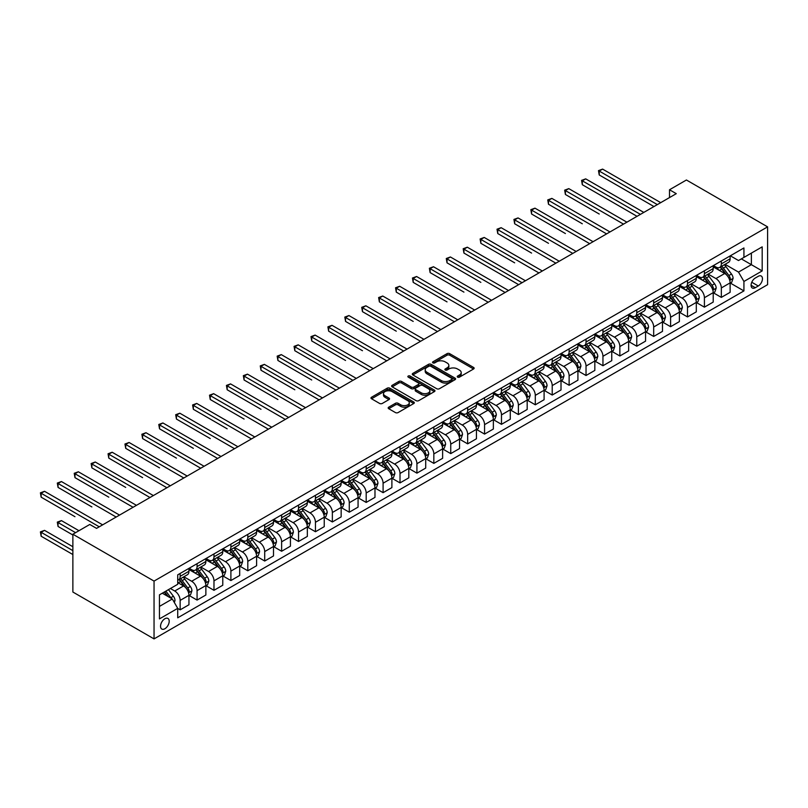 <?xml version="1.0" encoding="UTF-8"?>
<svg xmlns="http://www.w3.org/2000/svg" width="808" height="808" viewBox="0 0 808 808"><rect width="100%" height="100%" fill="white"/><g stroke="black" fill="none" stroke-linecap="round" stroke-linejoin="round"><path stroke-width="1.21" d="M457.611 377.134A1.313 0.758 0 0 0 459.469 377.134L473.579 368.983A1.879 1.081 0 0 0 474.134 368.216A1.879 1.081 0 0 0 473.579 367.448L449.682 353.651A1.879 1.081 0 0 0 447.026 353.651L432.916 361.802A1.313 0.758 0 0 0 432.533 362.337A1.313 0.758 0 0 0 432.916 362.873A1.313 0.758 0 0 0 434.775 362.873L436.603 361.822A6.01 3.474 0 0 1 445.097 361.822L447.087 362.964A6.01 3.474 0 0 1 448.854 365.418A6.01 3.474 0 0 1 447.087 367.872L445.269 368.933A1.313 0.758 0 0 0 444.875 369.468A1.313 0.758 0 0 0 445.269 370.003A1.313 0.758 0 0 0 447.127 370.003L448.945 368.953A6.01 3.474 0 0 1 457.449 368.953L459.439 370.094A6.01 3.474 0 0 1 461.196 372.549A6.01 3.474 0 0 1 459.439 375.003L457.611 376.063A1.313 0.758 0 0 0 457.227 376.599A1.313 0.758 0 0 0 457.611 377.134L457.611 376.063M164.872 628.745A6.121 3.535 120 0 0 168.872 623.352A6.121 3.535 120 0 0 167.933 618.443A6.121 3.535 120 0 0 164.872 618.746A6.121 3.535 120 0 0 160.873 624.14A6.121 3.535 120 0 0 161.812 629.048A6.121 3.535 120 0 0 164.872 628.745M388.729 407.171A1.879 1.081 0 0 0 388.173 407.939A1.879 1.081 0 0 0 388.729 408.707L395.435 412.575A1.879 1.081 0 0 0 398.091 412.575L413.757 403.525A1.879 1.081 0 0 0 414.312 402.758A1.879 1.081 0 0 0 413.757 401.99L389.85 388.194A1.879 1.081 0 0 0 387.194 388.194L371.529 397.243A1.879 1.081 0 0 0 370.973 398.011A1.879 1.081 0 0 0 371.529 398.768L379.629 403.455A1.879 1.081 0 0 0 382.285 403.455L388.991 399.576A1.879 1.081 0 0 0 389.537 398.809A1.879 1.081 0 0 0 388.991 398.041L384.972 395.728A5.02 2.899 0 0 1 383.497 393.678A5.02 2.899 0 0 1 386.608 390.991A5.02 2.899 0 0 1 392.082 391.627L407.818 400.707A5.02 2.899 0 0 1 409.282 402.758A5.02 2.899 0 0 1 406.182 405.444A5.02 2.899 0 0 1 400.707 404.808L398.091 403.293A1.879 1.081 0 0 0 395.435 403.293L388.729 407.171L388.729 408.707L395.435 404.859L395.435 403.293M767.6 226.866L686.426 180.002L669.509 189.759L676.276 193.667L96.546 528.371L89.779 524.463L72.872 534.229L154.045 581.093L767.6 226.866L767.6 284.669L154.045 638.896L154.045 581.093M436.734 388.729A1.879 1.081 0 0 0 439.39 388.729L455.055 379.679A1.879 1.081 0 0 0 455.611 378.912A1.879 1.081 0 0 0 455.055 378.144L431.149 364.347A1.879 1.081 0 0 0 428.503 364.347L412.827 373.397A1.879 1.081 0 0 0 412.282 374.165A1.879 1.081 0 0 0 412.827 374.932L436.734 388.729M408.767 377.417A1.313 0.758 0 0 1 410.1 377.599L434.381 391.617L418.736 400.647A1.879 1.081 0 0 1 416.08 400.647L392.173 386.85L392.173 385.315A1.879 1.081 0 0 0 391.627 386.083A1.879 1.081 0 0 0 392.173 386.85M392.173 385.315L398.879 381.447A1.879 1.081 0 0 1 401.536 381.447L411.232 387.042A1.879 1.081 0 0 0 413.888 387.042L418.342 384.477A1.879 1.081 0 0 0 418.887 383.709A1.879 1.081 0 0 0 418.342 382.941L408.242 377.114A1.313 0.758 0 0 1 407.858 376.579A1.313 0.758 0 0 1 408.676 375.871A1.313 0.758 0 0 1 410.1 376.043L434.411 390.072A1.879 1.081 0 0 1 434.957 390.84A1.879 1.081 0 0 1 434.411 391.607L434.411 390.072M758.268 276.306L755.288 278.023A5.929 3.424 120 0 0 751.41 283.255A5.929 3.424 120 0 0 752.319 288.012A5.929 3.424 120 0 0 755.288 287.709L758.268 285.992A5.929 3.424 120 0 0 762.136 280.77A5.929 3.424 120 0 0 761.227 276.013A5.929 3.424 120 0 0 758.268 276.306M730.331 255.803L738.512 260.529L743.926 257.409L743.926 247.955L177.72 574.852L177.72 584.295L159.459 594.84L159.459 618.898L177.72 608.353L177.72 617.807L743.926 290.92L743.926 281.467L738.512 272.094L725.059 264.327M743.926 257.409L762.186 246.864L762.186 270.922L743.926 281.467M72.872 534.229L72.872 592.032L154.045 638.896M669.509 189.759L669.509 197.576M741.35 258.893L751.369 264.671L751.369 253.106L762.186 246.864M738.512 272.094L751.369 264.671L762.186 270.922M159.459 606.404L172.306 598.981L162.297 593.203M177.72 608.434L180.154 609.838L180.154 600.395A7.656 4.414 -120 0 0 174.75 591.012L170.417 588.517M180.154 609.838L188.951 604.768L188.951 595.314A7.656 4.414 -120 0 0 183.537 585.941L177.72 582.578M189.153 595.506L197.071 600.081L197.071 590.628A7.656 4.414 -120 0 0 191.658 581.255L183.891 576.771M197.071 600.081L205.868 595.001L205.868 585.548A7.656 4.414 -120 0 0 200.455 576.175L188.951 569.539M206.07 585.739L213.979 590.315L213.979 580.861A7.656 4.414 -120 0 0 208.565 571.488L200.798 567.004M213.979 590.315L222.776 585.234L222.776 575.781A7.656 4.414 -120 0 0 217.362 566.408L205.868 559.772M222.978 575.983L230.896 580.548L230.896 571.094A7.656 4.414 -120 0 0 225.483 561.722L217.716 557.237M230.896 580.548L239.683 575.478L239.683 566.024A7.656 4.414 -120 0 0 234.28 556.651L222.776 550.006M239.885 566.216L247.803 570.781L247.803 561.338A7.656 4.414 -120 0 0 242.39 551.965L234.623 547.471M247.803 570.781L256.601 565.711L256.601 556.258A7.656 4.414 -120 0 0 251.187 546.885L239.683 540.249M256.803 556.449L264.711 561.025L264.711 551.571A7.656 4.414 -120 0 0 259.307 542.198L251.53 537.714M264.711 561.025L273.508 555.944L273.508 546.491A7.656 4.414 -120 0 0 268.094 537.118L256.601 530.482M273.71 546.693L281.628 551.258L281.628 541.804A7.656 4.414 -120 0 0 276.215 532.432L268.448 527.947M281.628 551.258L290.425 546.178L290.425 536.734A7.656 4.414 -120 0 0 285.012 527.361L273.508 520.716M290.627 536.926L298.536 541.491L298.536 532.048A7.656 4.414 -120 0 0 293.132 522.665L285.355 518.18M298.536 541.491L307.333 536.421L307.333 526.967A7.656 4.414 -120 0 0 301.919 517.595L290.425 510.949M307.535 527.159L315.453 531.735L315.453 522.281A7.656 4.414 -120 0 0 310.04 512.908L302.273 508.424M315.453 531.735L324.24 526.654L324.24 517.201A7.656 4.414 -120 0 0 318.837 507.828L307.333 501.192M324.452 517.393L332.361 521.968L332.361 512.514A7.656 4.414 -120 0 0 326.947 503.142L319.18 498.657M332.361 521.968L341.158 516.888L341.158 507.434A7.656 4.414 -120 0 0 335.744 498.061L324.24 491.426M341.36 507.636L349.278 512.201L349.278 502.748A7.656 4.414 -120 0 0 343.865 493.375L336.088 488.891M349.278 512.201L358.065 507.121L358.065 497.678A7.656 4.414 -120 0 0 352.652 488.305L341.158 481.659M358.267 497.869L366.186 502.435L366.186 492.991A7.656 4.414 -120 0 0 360.772 483.618L353.005 479.124M366.186 502.435L374.983 497.364L374.983 487.911A7.656 4.414 -120 0 0 369.569 478.538L358.065 471.902M375.185 488.103L383.093 492.678L383.093 483.224A7.656 4.414 -120 0 0 377.69 473.852L369.913 469.367M383.093 492.678L391.89 487.598L391.89 478.144A7.656 4.414 -120 0 0 386.476 468.771L374.983 462.136M392.092 478.346L400.011 482.911L400.011 473.458A7.656 4.414 -120 0 0 394.597 464.085L386.83 459.601M400.011 482.911L408.808 477.831L408.808 468.387A7.656 4.414 -120 0 0 403.394 459.005L391.89 452.369M409.01 468.579L416.918 473.145L416.918 463.701A7.656 4.414 -120 0 0 411.504 454.318L403.737 449.834M416.918 473.145L425.715 468.074L425.715 458.621A7.656 4.414 -120 0 0 420.301 449.248L408.808 442.602M425.917 458.813L433.835 463.388L433.835 453.934A7.656 4.414 -120 0 0 428.422 444.562L420.655 440.077M433.835 463.388L442.622 458.308L442.622 448.854A7.656 4.414 -120 0 0 437.219 439.481L425.715 432.846M442.824 449.046L450.743 453.621L450.743 444.168A7.656 4.414 -120 0 0 445.329 434.795L437.562 430.31M450.743 453.621L459.54 448.541L459.54 439.087A7.656 4.414 -120 0 0 454.126 429.715L442.622 423.079M459.742 439.289L467.66 443.855L467.66 434.401A7.656 4.414 -120 0 0 462.247 425.028L454.47 420.544M467.66 443.855L476.447 438.774L476.447 429.331A7.656 4.414 -120 0 0 471.034 419.958L459.54 413.312M476.649 429.523L484.568 434.088L484.568 424.644A7.656 4.414 -120 0 0 479.154 415.272L471.387 410.777M484.568 434.088L493.365 429.018L493.365 419.564A7.656 4.414 -120 0 0 487.951 410.191L476.447 403.556M493.567 419.756L501.475 424.331L501.475 414.878A7.656 4.414 -120 0 0 496.072 405.505L488.295 401.021M501.475 424.331L510.272 419.251L510.272 409.797A7.656 4.414 -120 0 0 504.859 400.425L493.365 393.789M510.474 409.999L518.393 414.565L518.393 405.111A7.656 4.414 -120 0 0 512.979 395.738L505.212 391.254M518.393 414.565L527.18 409.484L527.18 400.041A7.656 4.414 -120 0 0 521.776 390.658L510.272 384.022M527.392 400.233L535.3 404.798L535.3 395.354A7.656 4.414 -120 0 0 529.886 385.971L522.12 381.487M535.3 404.798L544.097 399.728L544.097 390.274A7.656 4.414 -120 0 0 538.683 380.901L527.18 374.256M544.299 390.466L552.217 395.041L552.217 385.588A7.656 4.414 -120 0 0 546.804 376.215L539.027 371.731M552.217 395.041L561.005 389.961L561.005 380.507A7.656 4.414 -120 0 0 555.591 371.135L544.097 364.499M561.207 380.699L569.125 385.275L569.125 375.821A7.656 4.414 -120 0 0 563.711 366.448L555.944 361.964M569.125 385.275L577.922 380.194L577.922 370.741A7.656 4.414 -120 0 0 572.508 361.368L561.005 354.732M578.124 370.943L586.032 375.508L586.032 366.054A7.656 4.414 -120 0 0 580.629 356.681L572.852 352.197M586.032 375.508L594.829 370.428L594.829 360.984A7.656 4.414 -120 0 0 589.416 351.611L577.922 344.966M595.031 361.176L602.95 365.741L602.95 356.298A7.656 4.414 -120 0 0 597.536 346.925L589.769 342.43M602.95 365.741L611.747 360.671L611.747 351.217A7.656 4.414 -120 0 0 606.333 341.845L594.829 335.209M611.949 351.409L619.857 355.985L619.857 346.531A7.656 4.414 -120 0 0 614.444 337.158L606.677 332.674M619.857 355.985L628.654 350.904L628.654 341.451A7.656 4.414 -120 0 0 623.241 332.078L611.747 325.442M628.856 341.653L636.775 346.218L636.775 336.764A7.656 4.414 -120 0 0 631.361 327.392L623.594 322.907M636.775 346.218L645.562 341.138L645.562 331.694A7.656 4.414 -120 0 0 640.158 322.311L628.654 315.675M645.764 331.886L653.682 336.451L653.682 326.998A7.656 4.414 -120 0 0 648.269 317.625L640.502 313.14M653.682 336.451L662.479 331.381L662.479 321.927A7.656 4.414 -120 0 0 657.066 312.555L645.562 305.909M662.681 322.119L670.6 326.695L670.6 317.241A7.656 4.414 -120 0 0 665.186 307.868L657.409 303.384M670.6 326.695L679.387 321.614L679.387 312.161A7.656 4.414 -120 0 0 673.973 302.788L662.479 296.152M679.589 312.353L687.507 316.928L687.507 307.474A7.656 4.414 -120 0 0 682.093 298.101L674.327 293.617M687.507 316.928L696.304 311.848L696.304 302.394A7.656 4.414 -120 0 0 690.89 293.021L679.387 286.386M696.506 302.596L704.414 307.161L704.414 297.708A7.656 4.414 -120 0 0 699.011 288.335L691.234 283.85M704.414 307.161L713.212 302.081L713.212 292.637A7.656 4.414 -120 0 0 707.798 283.265L696.304 276.619M713.413 292.829L721.332 297.394L721.332 287.951A7.656 4.414 -120 0 0 715.918 278.578L708.151 274.084M721.332 297.394L730.119 292.324L730.119 282.871A7.656 4.414 -120 0 0 724.715 273.498L713.212 266.852M713.413 265.569L715.918 267.014A7.656 4.414 -120 0 0 719.746 267.387A7.656 4.414 -120 0 0 721.332 263.893L721.332 260.994M696.506 275.336L699.011 276.78A7.656 4.414 -120 0 0 702.829 277.154A7.656 4.414 -120 0 0 704.414 273.649L704.414 270.761M679.589 285.093L682.093 286.537A7.656 4.414 -120 0 0 685.921 286.921A7.656 4.414 -120 0 0 687.507 283.416L687.507 280.527M662.681 294.859L665.186 296.304A7.656 4.414 -120 0 0 669.014 296.688A7.656 4.414 -120 0 0 670.6 293.183L670.6 290.294M645.764 304.626L648.269 306.07A7.656 4.414 -120 0 0 652.096 306.444A7.656 4.414 -120 0 0 653.682 302.939L653.682 300.051M628.856 314.383L631.361 315.837A7.656 4.414 -120 0 0 635.189 316.211A7.656 4.414 -120 0 0 636.775 312.706L636.775 309.817M611.949 324.149L614.444 325.594A7.656 4.414 -120 0 0 618.271 325.978A7.656 4.414 -120 0 0 619.857 322.473L619.857 319.584M595.031 333.916L597.536 335.36A7.656 4.414 -120 0 0 601.364 335.734A7.656 4.414 -120 0 0 602.95 332.239L602.95 329.341M578.124 343.683L580.629 345.127A7.656 4.414 -120 0 0 584.457 345.501A7.656 4.414 -120 0 0 586.032 341.996L586.032 339.108M561.207 353.439L563.711 354.884A7.656 4.414 -120 0 0 567.539 355.267A7.656 4.414 -120 0 0 569.125 351.763L569.125 348.874M544.299 363.206L546.804 364.65A7.656 4.414 -120 0 0 550.632 365.034A7.656 4.414 -120 0 0 552.217 361.529L552.217 358.641M527.392 372.973L529.886 374.417A7.656 4.414 -120 0 0 533.714 374.791A7.656 4.414 -120 0 0 535.3 371.286L535.3 368.397M510.474 382.729L512.979 384.184A7.656 4.414 -120 0 0 516.807 384.558A7.656 4.414 -120 0 0 518.393 381.053L518.393 378.164M493.567 392.496L496.072 393.94A7.656 4.414 -120 0 0 499.889 394.324A7.656 4.414 -120 0 0 501.475 390.82L501.475 387.931M476.649 402.263L479.154 403.707A7.656 4.414 -120 0 0 482.982 404.091A7.656 4.414 -120 0 0 484.568 400.586L484.568 397.688M459.742 412.029L462.247 413.474A7.656 4.414 -120 0 0 466.075 413.848A7.656 4.414 -120 0 0 467.66 410.343L467.66 407.454M442.824 421.786L445.329 423.23A7.656 4.414 -120 0 0 449.157 423.614A7.656 4.414 -120 0 0 450.743 420.109L450.743 417.221M425.917 431.553L428.422 432.997A7.656 4.414 -120 0 0 432.25 433.381A7.656 4.414 -120 0 0 433.835 429.876L433.835 426.988M409.01 441.32L411.504 442.764A7.656 4.414 -120 0 0 415.332 443.137A7.656 4.414 -120 0 0 416.918 439.633L416.918 436.744M392.092 451.076L394.597 452.531A7.656 4.414 -120 0 0 398.425 452.904A7.656 4.414 -120 0 0 400.011 449.399L400.011 446.511M375.185 460.843L377.69 462.287A7.656 4.414 -120 0 0 381.507 462.671A7.656 4.414 -120 0 0 383.093 459.166L383.093 456.278M358.267 470.609L360.772 472.054A7.656 4.414 -120 0 0 364.6 472.438A7.656 4.414 -120 0 0 366.186 468.933L366.186 466.034M341.36 480.376L343.865 481.821A7.656 4.414 -120 0 0 347.692 482.194A7.656 4.414 -120 0 0 349.278 478.69L349.278 475.801M324.452 490.133L326.947 491.577A7.656 4.414 -120 0 0 330.775 491.961A7.656 4.414 -120 0 0 332.361 488.456L332.361 485.568M307.535 499.899L310.04 501.344A7.656 4.414 -120 0 0 313.868 501.728A7.656 4.414 -120 0 0 315.453 498.223L315.453 495.334M290.627 509.666L293.132 511.111A7.656 4.414 -120 0 0 296.95 511.484A7.656 4.414 -120 0 0 298.536 507.99L298.536 505.091M273.71 519.433L276.215 520.877A7.656 4.414 -120 0 0 280.043 521.251A7.656 4.414 -120 0 0 281.628 517.746L281.628 514.858M256.803 529.19L259.307 530.634A7.656 4.414 -120 0 0 263.135 531.018A7.656 4.414 -120 0 0 264.711 527.513L264.711 524.624M239.885 538.956L242.39 540.4A7.656 4.414 -120 0 0 246.218 540.784A7.656 4.414 -120 0 0 247.803 537.28L247.803 534.381M222.978 548.723L225.483 550.167A7.656 4.414 -120 0 0 229.31 550.541A7.656 4.414 -120 0 0 230.896 547.036L230.896 544.148M206.07 558.48L208.565 559.924A7.656 4.414 -120 0 0 212.393 560.308A7.656 4.414 -120 0 0 213.979 556.803L213.979 553.914M189.153 568.246L191.658 569.69A7.656 4.414 -120 0 0 195.486 570.074A7.656 4.414 -120 0 0 197.071 566.57L197.071 563.681M730.331 283.063L743.926 290.92M719.746 267.387L728.543 262.317A7.656 4.414 -120 0 0 730.119 258.812L730.119 255.924M702.829 277.154L711.626 272.084A7.656 4.414 -120 0 0 713.212 268.579L713.212 265.68M685.921 286.921L694.718 281.841A7.656 4.414 -120 0 0 696.304 278.336L696.304 275.447M669.014 296.688L677.801 291.607A7.656 4.414 -120 0 0 679.387 288.103L679.387 285.214M652.096 306.444L660.894 301.374A7.656 4.414 -120 0 0 662.479 297.869L662.479 294.981M635.189 316.211L643.976 311.131A7.656 4.414 -120 0 0 645.562 307.626L645.562 304.737M618.271 325.978L627.069 320.897A7.656 4.414 -120 0 0 628.654 317.392L628.654 314.504M601.364 335.734L610.161 330.664A7.656 4.414 -120 0 0 611.747 327.159L611.747 324.271M584.457 345.501L593.244 340.431A7.656 4.414 -120 0 0 594.829 336.926L594.829 334.027M567.539 355.267L576.336 350.187A7.656 4.414 -120 0 0 577.922 346.683L577.922 343.794M550.632 365.034L559.419 359.954A7.656 4.414 -120 0 0 561.005 356.449L561.005 353.561M533.714 374.791L542.511 369.721A7.656 4.414 -120 0 0 544.097 366.216L544.097 363.327M516.807 384.558L525.604 379.477A7.656 4.414 -120 0 0 527.18 375.983L527.18 373.084M499.889 394.324L508.686 389.244A7.656 4.414 -120 0 0 510.272 385.739L510.272 382.851M482.982 404.091L491.779 399.011A7.656 4.414 -120 0 0 493.365 395.506L493.365 392.617M466.075 413.848L474.862 408.777A7.656 4.414 -120 0 0 476.447 405.273L476.447 402.374M449.157 423.614L457.954 418.534A7.656 4.414 -120 0 0 459.54 415.029L459.54 412.141M432.25 433.381L441.037 428.301A7.656 4.414 -120 0 0 442.622 424.796L442.622 421.907M415.332 443.137L424.129 438.067A7.656 4.414 -120 0 0 425.715 434.563L425.715 431.674M398.425 452.904L407.222 447.824A7.656 4.414 -120 0 0 408.808 444.329L408.808 441.431M381.507 462.671L390.304 457.591A7.656 4.414 -120 0 0 391.89 454.086L391.89 451.197M364.6 472.438L373.397 467.357A7.656 4.414 -120 0 0 374.983 463.853L374.983 460.964M347.692 482.194L356.479 477.124A7.656 4.414 -120 0 0 358.065 473.619L358.065 470.731M330.775 491.961L339.572 486.881A7.656 4.414 -120 0 0 341.158 483.376L341.158 480.487M313.868 501.728L322.665 496.647A7.656 4.414 -120 0 0 324.24 493.143L324.24 490.254M296.95 511.484L305.747 506.414A7.656 4.414 -120 0 0 307.333 502.909L307.333 500.021M280.043 521.251L288.84 516.171A7.656 4.414 -120 0 0 290.425 512.676L290.425 509.777M263.135 531.018L271.922 525.937A7.656 4.414 -120 0 0 273.508 522.433L273.508 519.544M246.218 540.784L255.015 535.704A7.656 4.414 -120 0 0 256.601 532.199L256.601 529.311M229.31 550.541L238.097 545.471A7.656 4.414 -120 0 0 239.683 541.966L239.683 539.077M212.393 560.308L221.19 555.227A7.656 4.414 -120 0 0 222.776 551.723L222.776 548.834M195.486 570.074L204.283 564.994A7.656 4.414 -120 0 0 205.868 561.489L205.868 558.601M177.72 580.144A7.656 4.414 -120 0 0 178.568 579.831L187.365 574.761A7.656 4.414 -120 0 0 188.951 571.256L188.951 568.367M178.568 579.831A7.656 4.414 -120 0 0 180.154 576.336L180.154 573.438M172.306 598.981L177.72 608.353M458.136 377.316L459.439 376.568A6.01 3.474 0 0 0 461.196 374.114L461.196 372.549M448.854 365.418L448.854 366.984A6.01 3.474 0 0 1 447.087 369.438L445.794 370.185M473.559 369.004L449.682 355.217A1.879 1.081 0 0 0 447.026 355.217L433.441 363.055M455.035 379.699L431.149 365.913A1.879 1.081 0 0 0 428.503 365.913L412.848 374.942M451.743 379.447A1.313 0.758 0 0 0 452.126 378.912A1.313 0.758 0 0 0 451.743 378.376L430.755 366.266A1.313 0.758 0 0 0 428.897 366.266L426.967 367.377A6.01 3.474 0 0 0 425.21 369.832A6.01 3.474 0 0 0 426.967 372.286L441.309 380.568A6.01 3.474 0 0 0 449.814 380.568L451.743 379.447L451.743 381.012A1.313 0.758 0 0 0 452.126 380.477L452.126 378.912M425.21 369.832L425.21 371.387A6.01 3.474 0 0 0 426.967 373.841L426.967 372.286M451.743 381.012L449.814 382.123A6.01 3.474 0 0 1 441.309 382.123L426.967 373.841M392.203 386.86L398.879 383.012L398.879 381.447M418.887 383.709L418.887 385.264A1.879 1.081 0 0 1 418.342 386.032L413.888 388.608A1.879 1.081 0 0 1 411.232 388.608L401.536 383.012A1.879 1.081 0 0 0 398.879 383.012M421.291 392.85A5.02 2.899 0 0 0 426.765 393.476A5.02 2.899 0 0 0 429.866 390.799A5.02 2.899 0 0 0 428.402 388.749L422.857 385.547A1.879 1.081 0 0 0 420.2 385.547L415.746 388.113A1.879 1.081 0 0 0 415.201 388.88A1.879 1.081 0 0 0 415.746 389.648L421.291 392.85L421.291 394.415A5.02 2.899 0 0 0 426.765 395.041A5.02 2.899 0 0 0 429.866 392.365L429.866 390.799M415.201 388.88L415.201 390.446A1.879 1.081 0 0 0 415.746 391.213L415.746 389.648M421.291 394.415L415.746 391.213M409.282 402.758L409.282 404.323A5.02 2.899 0 0 1 406.182 407A5.02 2.899 0 0 1 400.707 406.374L398.091 404.859A1.879 1.081 0 0 0 395.435 404.859M383.497 393.678L383.497 395.233A5.02 2.899 0 0 0 384.972 397.284L384.972 395.728M388.961 399.596L384.972 397.284M413.757 401.99L413.757 403.525L389.85 389.759A1.879 1.081 0 0 0 387.194 389.759L371.549 398.788M730.119 283.184L731.745 282.245L733.098 278.336A5.07 2.929 -120 0 0 731.482 274.023L725.958 266.64A14.635 8.454 -120 0 0 724.352 264.731M718.857 270.114A14.635 8.454 -120 0 0 715.858 266.983M729.664 280.073L730.361 278.558A5.07 2.929 -120 0 0 728.907 275.508L723.382 268.125A14.635 8.454 -120 0 0 721.786 266.216M720.423 267.004A12.15 7.019 60 0 1 722.423 269.266L727.099 275.508M599.223 214.019L565.408 194.486L565.408 190.577L568.792 188.628L626.897 222.18M720.16 267.155A14.635 8.454 60 0 1 721.756 269.064L725.433 273.973M657.338 204.606L599.223 171.054L602.606 169.104L660.722 202.646M653.955 206.555L599.223 174.962L599.223 171.054L598.486 170.629L602.606 169.104M599.223 174.962L598.486 170.629M713.212 292.951L714.838 292.011L716.191 288.103A5.07 2.929 -120 0 0 714.575 283.79L709.04 276.407A14.635 8.454 -120 0 0 707.444 274.498M701.95 279.881A14.635 8.454 -120 0 0 698.95 276.74M712.747 289.84L713.454 288.315A5.07 2.929 -120 0 0 712 285.274L706.475 277.891A14.635 8.454 -120 0 0 704.879 275.983M703.515 276.76A12.15 7.019 60 0 1 705.505 279.033L710.182 285.274M582.315 223.776L548.491 204.252L548.491 200.344L551.874 198.394L609.979 231.936M703.253 276.912A14.635 8.454 60 0 1 704.849 278.831L708.525 283.729M696.304 302.707L697.92 301.768L699.274 297.869A5.07 2.929 -120 0 0 697.658 293.546L692.133 286.173A14.635 8.454 -120 0 0 690.537 284.254M685.033 289.648A14.635 8.454 -120 0 0 682.043 286.507M695.84 299.606L696.536 298.081A5.07 2.929 -120 0 0 695.092 295.031L689.557 287.658A14.635 8.454 -120 0 0 687.962 285.739M686.598 286.527A12.15 7.019 60 0 1 688.598 288.799L693.274 295.041M565.408 233.542L531.583 214.019L531.583 210.11L534.967 208.161L593.072 241.703M686.335 286.678A14.635 8.454 60 0 1 687.941 288.587L691.608 293.496M679.387 312.474L681.013 311.534L682.366 307.626A5.07 2.929 -120 0 0 680.75 303.313L675.215 295.93A14.635 8.454 -120 0 0 673.62 294.021M668.125 299.404A14.635 8.454 -120 0 0 665.125 296.273M678.922 309.373L679.629 307.848A5.07 2.929 -120 0 0 678.175 304.798L672.65 297.415A14.635 8.454 -120 0 0 671.054 295.506M669.691 296.294A12.15 7.019 60 0 1 671.68 298.556L676.357 304.808M548.491 243.309L514.666 223.776L514.666 219.877L518.049 217.918L576.165 251.47M669.428 296.445A14.635 8.454 60 0 1 671.024 298.354L674.7 303.263M640.421 214.362L582.315 180.82L585.699 178.861L643.804 212.413M637.037 216.322L582.315 184.719L582.315 180.82L581.568 180.386L585.699 178.861M582.315 184.719L581.568 180.386M623.513 224.129L564.661 190.153L568.792 188.628M565.408 194.486L564.661 190.153M606.606 233.896L547.753 199.919L551.874 198.394M548.491 204.252L547.753 199.919M662.479 322.24L664.105 321.301L665.449 317.392A5.07 2.929 -120 0 0 663.833 313.08L658.308 305.697A14.635 8.454 -120 0 0 656.712 303.788M651.208 309.171A14.635 8.454 -120 0 0 648.218 306.04M662.015 319.13L662.712 317.615A5.07 2.929 -120 0 0 661.267 314.565L655.732 307.181A14.635 8.454 -120 0 0 654.137 305.272M652.773 306.06A12.15 7.019 60 0 1 654.773 308.323L659.449 314.565M531.583 253.076L497.758 233.542L497.758 229.634L501.142 227.684L559.247 261.236M652.521 306.202A14.635 8.454 60 0 1 654.116 308.121L657.793 313.029M589.688 243.662L530.836 209.676L534.967 208.161M531.583 214.019L530.836 209.676M645.562 331.997L647.188 331.068L648.541 327.159A5.07 2.929 -120 0 0 646.925 322.836L641.4 315.463A14.635 8.454 -120 0 0 639.795 313.544M634.3 318.938A14.635 8.454 -120 0 0 631.3 315.797M645.107 328.896L645.804 327.371A5.07 2.929 -120 0 0 644.35 324.321L638.825 316.948A14.635 8.454 -120 0 0 637.229 315.029M635.866 315.817A12.15 7.019 60 0 1 637.855 318.089L642.542 324.331M514.666 262.832L480.851 243.309L480.851 239.4L484.224 237.451L542.34 270.993M635.603 315.968A14.635 8.454 60 0 1 637.199 317.887L640.875 322.786M628.654 341.764L630.28 340.825L631.634 336.926A5.07 2.929 -120 0 0 630.008 332.603L624.483 325.23A14.635 8.454 -120 0 0 622.887 323.311M617.393 328.704A14.635 8.454 -120 0 0 614.393 325.563M628.19 338.663L628.897 337.138A5.07 2.929 -120 0 0 627.442 334.088L621.918 326.705A14.635 8.454 -120 0 0 620.312 324.796M618.958 325.584A12.15 7.019 60 0 1 620.948 327.846L625.624 334.098M497.758 272.599L518.655 284.669M618.696 325.735A14.635 8.454 60 0 1 620.291 327.644L623.968 332.553M611.747 351.531L613.363 350.591L614.716 346.683A5.07 2.929 -120 0 0 613.1 342.37L607.576 334.987A14.635 8.454 -120 0 0 605.98 333.078M600.475 338.461A14.635 8.454 -120 0 0 597.486 335.33M611.282 348.42L611.979 346.905A5.07 2.929 -120 0 0 610.525 343.854L605 336.471A14.635 8.454 -120 0 0 603.404 334.562M602.041 335.35A12.15 7.019 60 0 1 604.041 337.613L608.717 343.854M480.851 282.366L447.026 262.832L447.026 258.924L450.409 256.974L508.515 290.526M601.778 335.502A14.635 8.454 60 0 1 603.374 337.411L607.05 342.319M594.829 361.297L596.455 360.358L597.809 356.449A5.07 2.929 -120 0 0 596.193 352.136L590.658 344.753A14.635 8.454 -120 0 0 589.062 342.844M583.568 348.228A14.635 8.454 -120 0 0 580.568 345.087M594.365 358.186L595.072 356.661A5.07 2.929 -120 0 0 593.617 353.621L588.093 346.238A14.635 8.454 -120 0 0 586.497 344.329M585.133 345.107A12.15 7.019 60 0 1 587.123 347.379L591.799 353.621M463.933 292.122L430.109 272.599L430.109 268.69L433.492 266.741L491.597 300.283M584.871 345.258A14.635 8.454 60 0 1 586.467 347.177L590.143 352.076M577.922 371.054L579.538 370.125L580.891 366.216A5.07 2.929 -120 0 0 579.275 361.893L573.751 354.52A14.635 8.454 -120 0 0 572.155 352.601M566.65 357.995A14.635 8.454 -120 0 0 563.661 354.853M577.457 367.953L578.154 366.428A5.07 2.929 -120 0 0 576.71 363.378L571.175 356.005A14.635 8.454 -120 0 0 569.579 354.086M568.216 354.874A12.15 7.019 60 0 1 570.216 357.146L574.892 363.388M447.026 301.889L413.201 282.366L413.201 278.457L416.585 276.508L474.69 310.05M567.953 355.025A14.635 8.454 60 0 1 569.559 356.934L573.226 361.843M572.781 253.419L513.928 219.443L518.049 217.918M514.666 223.776L513.928 219.443M555.864 263.186L497.011 229.209L501.142 227.684M497.758 233.542L497.011 229.209M538.956 272.952L480.104 238.976L484.224 237.451M480.851 243.309L480.104 238.976M522.039 282.709L463.933 249.167L467.317 247.208L525.422 280.76M518.665 284.669L463.933 253.066L463.933 249.167L463.186 248.733L467.317 247.208M463.933 253.066L463.186 248.733M505.131 292.476L446.279 258.499L450.409 256.974M447.026 262.832L446.279 258.499M561.005 380.821L562.631 379.881L563.984 375.983A5.07 2.929 -120 0 0 562.368 371.66L556.833 364.277A14.635 8.454 -120 0 0 555.237 362.368M549.743 367.751A14.635 8.454 -120 0 0 546.743 364.62M560.55 377.72L561.247 376.195A5.07 2.929 -120 0 0 559.793 373.144L554.268 365.761A14.635 8.454 -120 0 0 552.672 363.853M551.308 364.64A12.15 7.019 60 0 1 553.298 366.903L557.985 373.155M430.109 311.656L396.284 292.122L396.284 288.224L399.667 286.264L457.783 319.816M551.046 364.792A14.635 8.454 60 0 1 552.642 366.701L556.318 371.609M488.224 302.243L429.371 268.266L433.492 266.741M430.109 272.599L429.371 268.266M544.097 390.587L545.723 389.648L547.077 385.739A5.07 2.929 -120 0 0 545.45 381.426L539.926 374.043A14.635 8.454 -120 0 0 538.33 372.135M532.836 377.518A14.635 8.454 -120 0 0 529.836 374.387M543.633 387.476L544.34 385.961A5.07 2.929 -120 0 0 542.885 382.911L537.35 375.528A14.635 8.454 -120 0 0 535.755 373.619M534.401 374.407A12.15 7.019 60 0 1 536.391 376.669L541.067 382.911M413.201 321.422L379.376 301.889L379.376 297.98L382.76 296.031L440.865 329.583M534.139 374.548A14.635 8.454 60 0 1 535.734 376.467L539.411 381.376M471.306 312.009L412.454 278.023L416.585 276.508M413.201 282.366L412.454 278.023M527.18 400.344L528.806 399.415L530.159 395.506A5.07 2.929 -120 0 0 528.543 391.183L523.018 383.81A14.635 8.454 -120 0 0 521.413 381.891M515.918 387.284A14.635 8.454 -120 0 0 512.918 384.143M526.725 397.243L527.422 395.718A5.07 2.929 -120 0 0 525.968 392.668L520.443 385.295A14.635 8.454 -120 0 0 518.847 383.376M517.484 384.164A12.15 7.019 60 0 1 519.483 386.436L524.16 392.678M396.284 331.179L362.469 311.656L362.469 307.747L365.852 305.798L423.958 339.34M517.221 384.315A14.635 8.454 60 0 1 518.817 386.234L522.493 391.133M454.399 321.766L395.546 287.789L399.667 286.264M396.284 292.122L395.546 287.789M510.272 410.111L511.898 409.171L513.252 405.273A5.07 2.929 -120 0 0 511.626 400.95L506.101 393.577A14.635 8.454 -120 0 0 504.505 391.658M499.011 397.051A14.635 8.454 -120 0 0 496.011 393.91M509.808 407.01L510.515 405.485A5.07 2.929 -120 0 0 509.06 402.435L503.536 395.051A14.635 8.454 -120 0 0 501.94 393.142M500.576 393.93A12.15 7.019 60 0 1 502.566 396.193L507.242 402.445M379.376 340.946L345.551 321.412L345.551 317.514L348.935 315.554L407.04 349.106M500.314 394.082A14.635 8.454 60 0 1 501.909 395.991L505.586 400.899M437.481 331.533L378.629 297.556L382.76 296.031M379.376 301.889L378.629 297.556M493.365 419.877L494.981 418.938L496.334 415.029A5.07 2.929 -120 0 0 494.718 410.716L489.194 403.333A14.635 8.454 -120 0 0 487.598 401.424M482.093 406.808A14.635 8.454 -120 0 0 479.104 403.677M492.9 416.766L493.597 415.251A5.07 2.929 -120 0 0 492.153 412.201L486.618 404.818A14.635 8.454 -120 0 0 485.022 402.909M483.659 403.697A12.15 7.019 60 0 1 485.659 405.959L490.335 412.201M362.469 350.712L328.644 331.179L328.644 327.28L332.027 325.321L390.133 358.873M483.396 403.849A14.635 8.454 60 0 1 484.992 405.757L488.668 410.666M420.574 341.299L361.721 307.323L365.852 305.798M362.469 311.656L361.721 307.323M476.447 429.644L478.073 428.705L479.427 424.796A5.07 2.929 -120 0 0 477.811 420.483L472.276 413.1A14.635 8.454 -120 0 0 470.68 411.191M465.186 416.575A14.635 8.454 -120 0 0 462.186 413.444M475.983 426.533L476.69 425.008A5.07 2.929 -120 0 0 475.235 421.968L469.711 414.585A14.635 8.454 -120 0 0 468.115 412.676M466.751 413.454A12.15 7.019 60 0 1 468.741 415.726L473.417 421.968M345.551 360.469L311.726 340.946L311.726 337.037L315.11 335.088L373.225 368.64M466.489 413.605A14.635 8.454 60 0 1 468.084 415.524L471.761 420.423M403.667 351.056L344.814 317.079L348.935 315.554M345.551 321.412L344.814 317.079M459.54 439.401L461.166 438.471L462.509 434.563A5.07 2.929 -120 0 0 460.893 430.24L455.369 422.867A14.635 8.454 -120 0 0 453.773 420.948M448.268 426.341A14.635 8.454 -120 0 0 445.279 423.2M459.075 436.3L459.772 434.775A5.07 2.929 -120 0 0 458.328 431.724L452.793 424.351A14.635 8.454 -120 0 0 451.197 422.433M449.834 423.22A12.15 7.019 60 0 1 451.834 425.493L456.51 431.735M328.644 370.236L294.819 350.712L294.819 346.804L298.202 344.854L356.308 378.397M449.581 423.372A14.635 8.454 60 0 1 451.177 425.281L454.854 430.189M442.622 449.167L444.249 448.228L445.602 444.329A5.07 2.929 -120 0 0 443.986 440.006L438.451 432.623A14.635 8.454 -120 0 0 436.855 430.714M431.361 436.098A14.635 8.454 -120 0 0 428.361 432.967M442.168 446.066L442.865 444.541A5.07 2.929 -120 0 0 441.41 441.491L435.886 434.108A14.635 8.454 -120 0 0 434.29 432.199M432.926 432.987A12.15 7.019 60 0 1 434.916 435.249L439.603 441.501M311.726 380.002L277.912 360.469L277.912 356.57L281.285 354.611L339.4 388.163M432.664 433.139A14.635 8.454 60 0 1 434.26 435.047L437.936 439.956M425.715 458.934L427.341 457.995L428.695 454.086A5.07 2.929 -120 0 0 427.068 449.773L421.544 442.39A14.635 8.454 -120 0 0 419.948 440.481M414.454 445.864A14.635 8.454 -120 0 0 411.454 442.734M425.25 455.823L425.957 454.308A5.07 2.929 -120 0 0 424.503 451.258L418.978 443.875A14.635 8.454 -120 0 0 417.372 441.966M416.019 442.754A12.15 7.019 60 0 1 418.009 445.016L422.685 451.258M294.819 389.769L260.994 370.236L260.994 366.327L264.378 364.378L322.483 397.93M415.756 442.905A14.635 8.454 60 0 1 417.352 444.814L421.029 449.723M408.808 468.691L410.424 467.761L411.777 463.853A5.07 2.929 -120 0 0 410.161 459.53L404.636 452.157A14.635 8.454 -120 0 0 403.041 450.238M397.536 455.631A14.635 8.454 -120 0 0 394.536 452.49M408.343 465.59L409.04 464.065A5.07 2.929 -120 0 0 407.586 461.014L402.061 453.642A14.635 8.454 -120 0 0 400.465 451.723M399.101 452.51A12.15 7.019 60 0 1 401.101 454.783L405.778 461.025M277.912 399.526L244.087 380.002L244.087 376.094L247.47 374.144L305.576 407.686M398.839 452.662A14.635 8.454 60 0 1 400.435 454.581L404.111 459.479M391.89 478.457L393.516 477.518L394.87 473.619A5.07 2.929 -120 0 0 393.254 469.296L387.719 461.924A14.635 8.454 -120 0 0 386.123 460.005M380.629 465.398A14.635 8.454 -120 0 0 377.629 462.257M391.425 475.356L392.132 473.831A5.07 2.929 -120 0 0 390.678 470.781L385.153 463.408A14.635 8.454 -120 0 0 383.558 461.489M382.194 462.277A12.15 7.019 60 0 1 384.184 464.539L388.86 470.791M260.994 409.292L227.169 389.759L227.169 385.86L230.553 383.901L288.658 417.453M381.931 462.429A14.635 8.454 60 0 1 383.527 464.337L387.204 469.246M374.983 488.224L376.599 487.285L377.952 483.376A5.07 2.929 -120 0 0 376.336 479.063L370.811 471.68A14.635 8.454 -120 0 0 369.216 469.771M363.711 475.154A14.635 8.454 -120 0 0 360.721 472.024M374.518 485.113L375.215 483.598A5.07 2.929 -120 0 0 373.771 480.548L368.236 473.165A14.635 8.454 -120 0 0 366.64 471.256M365.277 472.044A12.15 7.019 60 0 1 367.276 474.306L371.953 480.548M244.087 419.059L210.262 399.526L210.262 395.627L213.645 393.668L271.751 427.22M365.014 472.195A14.635 8.454 60 0 1 366.62 474.104L370.286 479.013M358.065 497.991L359.691 497.051L361.045 493.143A5.07 2.929 -120 0 0 359.429 488.83L353.894 481.447A14.635 8.454 -120 0 0 352.298 479.538M346.804 484.921A14.635 8.454 -120 0 0 343.804 481.79M357.611 494.88L358.308 493.365A5.07 2.929 -120 0 0 356.853 490.315L351.329 482.931A14.635 8.454 -120 0 0 349.733 481.023M348.369 481.8A12.15 7.019 60 0 1 350.359 484.073L355.045 490.315M227.169 428.816L193.344 409.292L193.344 405.384L196.728 403.434L254.843 436.987M348.107 481.952A14.635 8.454 60 0 1 349.702 483.871L353.379 488.769M341.158 507.747L342.784 506.818L344.127 502.909A5.07 2.929 -120 0 0 342.511 498.587L336.986 491.214A14.635 8.454 -120 0 0 335.391 489.294M329.886 494.688A14.635 8.454 -120 0 0 326.897 491.547M340.693 504.647L341.39 503.121A5.07 2.929 -120 0 0 339.946 500.071L334.411 492.698A14.635 8.454 -120 0 0 332.815 490.779M331.452 491.567A12.15 7.019 60 0 1 333.451 493.839L338.128 500.081M210.262 438.582L176.437 419.059L176.437 415.15L179.82 413.201L237.926 446.743M331.199 491.719A14.635 8.454 60 0 1 332.795 493.627L336.471 498.536M386.749 360.822L327.897 326.846L332.027 325.321M328.644 331.179L327.897 326.846M369.842 370.589L310.989 336.613L315.11 335.088M311.726 340.946L310.989 336.613M352.924 380.356L294.072 346.369L298.202 344.854M294.819 350.712L294.072 346.369M336.017 390.113L277.164 356.136L281.285 354.611M277.912 360.469L277.164 356.136M319.099 399.879L260.247 365.903L264.378 364.378M260.994 370.236L260.247 365.903M302.192 409.646L243.339 375.669L247.47 374.144M244.087 380.002L243.339 375.669M285.285 419.403L226.432 385.426L230.553 383.901M227.169 389.759L226.432 385.426M268.367 429.169L209.514 395.193L213.645 393.668M210.262 399.526L209.514 395.193M324.24 517.514L325.866 516.575L327.22 512.676A5.07 2.929 -120 0 0 325.604 508.353L320.079 500.97A14.635 8.454 -120 0 0 318.473 499.061M312.979 504.445A14.635 8.454 -120 0 0 309.979 501.314M323.786 514.413L324.483 512.888A5.07 2.929 -120 0 0 323.028 509.838L317.504 502.455A14.635 8.454 -120 0 0 315.908 500.546M314.544 501.334A12.15 7.019 60 0 1 316.544 503.596L321.22 509.848M193.344 448.349L159.529 428.816L159.529 424.917L162.903 422.958L221.018 456.51M314.282 501.485A14.635 8.454 60 0 1 315.877 503.394L319.554 508.303M251.46 438.936L192.607 404.959L196.728 403.434M193.344 409.292L192.607 404.959M307.333 527.281L308.959 526.341L310.312 522.433A5.07 2.929 -120 0 0 308.686 518.12L303.162 510.737A14.635 8.454 -120 0 0 301.566 508.828M296.071 514.211A14.635 8.454 -120 0 0 293.072 511.08M306.868 524.17L307.575 522.655A5.07 2.929 -120 0 0 306.121 519.605L300.596 512.221A14.635 8.454 -120 0 0 298.99 510.313M297.637 511.1A12.15 7.019 60 0 1 299.627 513.363L304.303 519.605M176.437 458.116L142.612 438.582L142.612 434.674L145.996 432.724L204.101 466.277M297.374 511.252A14.635 8.454 60 0 1 298.97 513.161L302.647 518.069M234.542 448.703L175.689 414.716L179.82 413.201M176.437 419.059L175.689 414.716M290.425 537.047L292.041 536.108L293.395 532.199A5.07 2.929 -120 0 0 291.779 527.876L286.254 520.504A14.635 8.454 -120 0 0 284.658 518.585M279.154 523.978A14.635 8.454 -120 0 0 276.164 520.837M289.961 533.937L290.658 532.411A5.07 2.929 -120 0 0 289.214 529.361L283.679 521.988A14.635 8.454 -120 0 0 282.083 520.069M280.719 520.857A12.15 7.019 60 0 1 282.719 523.13L287.396 529.371M159.529 467.872L125.705 448.349L125.705 444.44L129.088 442.491L187.193 476.033M280.457 521.009A14.635 8.454 60 0 1 282.053 522.928L285.729 527.826M217.635 458.459L158.782 424.483L162.903 422.958M159.529 428.816L158.782 424.483M273.508 546.804L275.134 545.865L276.488 541.966A5.07 2.929 -120 0 0 274.871 537.643L269.337 530.27A14.635 8.454 -120 0 0 267.741 528.351M262.246 533.745A14.635 8.454 -120 0 0 259.247 530.604M273.043 543.703L273.75 542.178A5.07 2.929 -120 0 0 272.296 539.128L266.771 531.755A14.635 8.454 -120 0 0 265.175 529.836M263.812 530.624A12.15 7.019 60 0 1 265.802 532.896L270.478 539.138M142.612 477.639L108.787 458.116L108.787 454.207L112.171 452.248L170.286 485.8M263.549 530.775A14.635 8.454 60 0 1 265.145 532.684L268.822 537.593M200.717 468.226L141.875 434.25L145.996 432.724M142.612 438.582L141.875 434.25M256.601 556.571L258.227 555.631L259.57 551.723A5.07 2.929 -120 0 0 257.954 547.41L252.429 540.027A14.635 8.454 -120 0 0 250.833 538.118M245.329 543.501A14.635 8.454 -120 0 0 242.339 540.37M256.136 553.46L256.833 551.945A5.07 2.929 -120 0 0 255.389 548.895L249.854 541.511A14.635 8.454 -120 0 0 248.258 539.603M246.894 540.39A12.15 7.019 60 0 1 248.894 542.653L253.571 548.905M125.705 487.406L91.88 467.872L91.88 463.974L95.263 462.014L153.368 495.567M246.632 540.542A14.635 8.454 60 0 1 248.238 542.451L251.904 547.359M183.81 477.993L124.957 444.016L129.088 442.491M125.705 448.349L124.957 444.016M239.683 566.337L241.309 565.398L242.663 561.489A5.07 2.929 -120 0 0 241.047 557.177L235.512 549.793A14.635 8.454 -120 0 0 233.916 547.885M228.422 553.268A14.635 8.454 -120 0 0 225.422 550.137M239.229 563.226L239.925 561.712A5.07 2.929 -120 0 0 238.471 558.661L232.946 551.278A14.635 8.454 -120 0 0 231.351 549.369M229.987 550.147A12.15 7.019 60 0 1 231.977 552.42L236.663 558.661M108.787 497.162L74.972 477.639L74.972 473.73L78.346 471.781L136.461 505.333M229.724 550.298A14.635 8.454 60 0 1 231.32 552.217L234.997 557.116M166.903 487.749L108.05 453.773L112.171 452.248M108.787 458.116L108.05 453.773M222.776 576.094L224.402 575.165L225.755 571.256A5.07 2.929 -120 0 0 224.129 566.933L218.604 559.56A14.635 8.454 -120 0 0 217.009 557.641M211.514 563.035A14.635 8.454 -120 0 0 208.514 559.894M222.311 572.993L223.018 571.468A5.07 2.929 -120 0 0 221.564 568.418L216.039 561.045A14.635 8.454 -120 0 0 214.433 559.126M213.08 559.914A12.15 7.019 60 0 1 215.069 562.186L219.746 568.428M91.88 506.929L58.055 487.406L58.055 483.497L61.438 481.548L119.544 515.09M212.817 560.065A14.635 8.454 60 0 1 214.413 561.974L218.089 566.883M149.985 497.516L91.132 463.539L95.263 462.014M91.88 467.872L91.132 463.539M205.868 585.861L207.484 584.921L208.838 581.023A5.07 2.929 -120 0 0 207.222 576.7L201.697 569.317A14.635 8.454 -120 0 0 200.091 567.408M194.597 572.791A14.635 8.454 -120 0 0 191.597 569.66M205.404 582.76L206.101 581.235A5.07 2.929 -120 0 0 204.646 578.185L199.121 570.802A14.635 8.454 -120 0 0 197.526 568.893M196.162 569.68A12.15 7.019 60 0 1 198.162 571.943L202.838 578.195M74.962 516.696L41.147 497.162L41.147 493.264L44.531 491.304L102.636 524.857M195.9 569.832A14.635 8.454 60 0 1 197.495 571.741L201.172 576.649M133.078 507.283L74.225 473.306L78.346 471.781M74.972 477.639L74.225 473.306M188.951 595.627L190.577 594.688L191.93 590.779A5.07 2.929 -120 0 0 190.314 586.467L184.779 579.084A14.635 8.454 -120 0 0 183.184 577.175M188.486 592.516L189.193 591.001A5.07 2.929 -120 0 0 187.739 587.951L182.214 580.568A14.635 8.454 -120 0 0 180.618 578.659M179.255 579.447A12.15 7.019 60 0 1 181.244 581.71L185.921 587.951M78.962 530.715L61.438 520.605L58.055 522.554L58.055 526.462L72.872 535.007M178.992 579.599A14.635 8.454 60 0 1 180.588 581.508L184.264 586.416M58.055 526.462L57.307 522.12L75.578 532.664M57.307 522.12L61.438 520.605M116.16 517.049L57.307 483.063L61.438 481.548M58.055 487.406L57.307 483.063M174.336 602.495L175.013 600.546A5.07 2.929 -120 0 0 173.397 596.233L168.468 589.648M72.872 546.723L44.531 530.361L41.147 532.32L41.147 536.219L72.872 554.54M171.286 598.395A5.07 2.929 -120 0 0 170.831 597.708L165.893 591.123M164.62 591.86L168.165 596.597M164.266 592.062L167.276 596.082M41.147 536.219L40.4 531.886L72.872 550.632M40.4 531.886L44.531 530.361M99.253 526.806L40.4 492.829L44.531 491.304M41.147 497.162L40.4 492.829M174.75 591.012L183.537 585.941M191.658 581.255L200.455 576.175M208.565 571.488L217.362 566.408M225.483 561.722L234.28 556.651M242.39 551.965L251.187 546.885M259.307 542.198L268.094 537.118M276.215 532.432L285.012 527.361M293.132 522.665L301.919 517.595M310.04 512.908L318.837 507.828M326.947 503.142L335.744 498.061M343.865 493.375L352.652 488.305M360.772 483.618L369.569 478.538M377.69 473.852L386.476 468.771M394.597 464.085L403.394 459.005M411.504 454.318L420.301 449.248M428.422 444.562L437.219 439.481M445.329 434.795L454.126 429.715M462.247 425.028L471.034 419.958M479.154 415.272L487.951 410.191M496.072 405.505L504.859 400.425M512.979 395.738L521.776 390.658M529.886 385.971L538.683 380.901M546.804 376.215L555.591 371.135M563.711 366.448L572.508 361.368M580.629 356.681L589.416 351.611M597.536 346.925L606.333 341.845M614.444 337.158L623.241 332.078M631.361 327.392L640.158 322.311M648.269 317.625L657.066 312.555M665.186 307.868L673.973 302.788M682.093 298.101L690.89 293.021M699.011 288.335L707.798 283.265M715.918 278.578L724.715 273.498M721.332 263.893L730.119 258.812M721.332 287.951L730.119 282.871M704.414 297.708L713.212 292.637M704.414 273.649L713.212 268.579M687.507 307.474L696.304 302.394M687.507 283.416L696.304 278.336M670.6 317.241L679.387 312.161M670.6 293.183L679.387 288.103M653.682 326.998L662.479 321.927M653.682 302.939L662.479 297.869M636.775 336.764L645.562 331.694M636.775 312.706L645.562 307.626M619.857 346.531L628.654 341.451M619.857 322.473L628.654 317.392M602.95 356.298L611.747 351.217M602.95 332.239L611.747 327.159M586.032 366.054L594.829 360.984M586.032 341.996L594.829 336.926M569.125 375.821L577.922 370.741M569.125 351.763L577.922 346.683M552.217 385.588L561.005 380.507M552.217 361.529L561.005 356.449M535.3 395.354L544.097 390.274M535.3 371.286L544.097 366.216M518.393 405.111L527.18 400.041M518.393 381.053L527.18 375.983M501.475 414.878L510.272 409.797M501.475 390.82L510.272 385.739M484.568 424.644L493.365 419.564M484.568 400.586L493.365 395.506M467.66 434.401L476.447 429.331M467.66 410.343L476.447 405.273M450.743 444.168L459.54 439.087M450.743 420.109L459.54 415.029M433.835 453.934L442.622 448.854M433.835 429.876L442.622 424.796M416.918 463.701L425.715 458.621M416.918 439.633L425.715 434.563M400.011 473.458L408.808 468.387M400.011 449.399L408.808 444.329M383.093 483.224L391.89 478.144M383.093 459.166L391.89 454.086M366.186 492.991L374.983 487.911M366.186 468.933L374.983 463.853M349.278 502.748L358.065 497.678M349.278 478.69L358.065 473.619M332.361 512.514L341.158 507.434M332.361 488.456L341.158 483.376M315.453 522.281L324.24 517.201M315.453 498.223L324.24 493.143M298.536 532.048L307.333 526.967M298.536 507.99L307.333 502.909M281.628 541.804L290.425 536.734M281.628 517.746L290.425 512.676M264.711 551.571L273.508 546.491M264.711 527.513L273.508 522.433M247.803 561.338L256.601 556.258M247.803 537.28L256.601 532.199M230.896 571.094L239.683 566.024M230.896 547.036L239.683 541.966M213.979 580.861L222.776 575.781M213.979 556.803L222.776 551.723M197.071 590.628L205.868 585.548M197.071 566.57L205.868 561.489M180.154 600.395L188.951 595.314M180.154 576.336L188.951 571.256M751.773 282.245L758.268 285.992M751.097 285.295L755.288 287.709M459.439 376.568L459.439 375.003M445.269 370.003L445.269 368.933M447.087 369.438L447.087 367.872M432.916 362.873L432.916 361.802M447.026 355.217L447.026 353.651M449.682 355.217L449.682 353.651M473.579 368.983L473.579 367.448M412.827 374.932L412.827 373.397M428.503 365.913L428.503 364.347M431.149 365.913L431.149 364.347M455.055 379.679L455.055 378.144M441.309 382.123L441.309 380.568M449.814 382.123L449.814 380.568M401.536 383.012L401.536 381.447M411.232 388.608L411.232 387.042M413.888 388.608L413.888 387.042M418.342 386.032L418.342 384.477M410.1 377.599L410.1 376.043M398.091 404.859L398.091 403.293M400.707 406.374L400.707 404.808M388.991 399.576L388.991 398.041M371.529 398.768L371.529 397.243M387.194 389.759L387.194 388.194M389.85 389.759L389.85 388.194M729.745 280.356L733.068 278.437M723.382 268.125L725.958 266.64M719.393 270.428L721.756 269.064M728.907 275.508L731.482 274.023M728.513 277.487L730.361 278.558M712.838 290.123L716.151 288.204M706.475 277.891L709.04 276.407M702.485 280.194L704.849 278.831M712 285.274L714.575 283.79M711.596 287.254L713.454 288.315M695.92 299.879L699.243 297.96M689.557 287.658L692.133 286.173M685.578 289.951L687.941 288.587M695.092 295.031L697.658 293.546M694.688 297.011L696.536 298.081M679.013 309.646L682.336 307.727M672.65 297.415L675.215 295.93M668.66 299.718L671.024 298.354M678.175 304.798L680.75 303.313M677.771 306.777L679.629 307.848M662.095 319.413L665.418 317.494M655.732 307.181L658.308 305.697M651.753 309.484L654.116 308.121M661.267 314.565L663.833 313.08M660.863 316.544L662.712 317.615M645.188 329.169L648.511 327.26M638.825 316.948L641.4 315.463M634.835 319.251L637.199 317.887M644.35 324.321L646.925 322.836M643.956 326.301L645.804 327.371M628.27 338.936L631.593 337.017M621.918 326.705L624.483 325.23M617.928 329.007L620.291 327.644M627.442 334.088L630.008 332.603M627.038 336.067L628.897 337.138M611.363 348.702L614.686 346.784M605 336.471L607.576 334.987M601.011 338.774L603.374 337.411M610.525 343.854L613.1 342.37M610.131 345.834L611.979 346.905M594.456 358.469L597.769 356.55M588.093 346.238L590.658 344.753M584.103 348.541L586.467 347.177M593.617 353.621L596.193 352.136M593.213 355.601L595.072 356.661M577.538 368.226L580.861 366.307M571.175 356.005L573.751 354.52M567.196 358.298L569.559 356.934M576.71 363.378L579.275 361.893M576.306 365.357L578.154 366.428M560.631 377.993L563.954 376.074M554.268 365.761L556.833 364.277M550.278 368.064L552.642 366.701M559.793 373.144L562.368 371.66M559.389 375.124L561.247 376.195M543.713 387.759L547.036 385.84M537.35 375.528L539.926 374.043M533.371 377.831L535.734 376.467M542.885 382.911L545.45 381.426M542.481 384.891L544.34 385.961M526.806 397.516L530.129 395.607M520.443 385.295L523.018 383.81M516.453 387.598L518.817 386.234M525.968 392.668L528.543 391.183M525.574 394.647L527.422 395.718M509.899 407.283L513.211 405.364M503.536 395.051L506.101 393.577M499.546 397.354L501.909 395.991M509.06 402.435L511.626 400.95M508.656 404.414L510.515 405.485M492.981 417.049L496.304 415.13M486.618 404.818L489.194 403.333M482.639 407.121L484.992 405.757M492.153 412.201L494.718 410.716M491.749 414.181L493.597 415.251M476.074 426.816L479.397 424.897M469.711 414.585L472.276 413.1M465.721 416.888L468.084 415.524M475.235 421.968L477.811 420.483M474.831 423.947L476.69 425.008M459.156 436.572L462.479 434.664M452.793 424.351L455.369 422.867M448.814 426.654L451.177 425.281M458.328 431.724L460.893 430.24M457.924 433.704L459.772 434.775M442.249 446.339L445.572 444.42M435.886 434.108L438.451 432.623M431.896 436.411L434.26 435.047M441.41 441.491L443.986 440.006M441.017 443.471L442.865 444.541M425.331 456.106L428.654 454.187M418.978 443.875L421.544 442.39M414.989 446.178L417.352 444.814M424.503 451.258L427.068 449.773M424.099 453.238L425.957 454.308M408.424 465.873L411.747 463.954M402.061 453.642L404.636 452.157M398.071 455.944L400.435 454.581M407.586 461.014L410.161 459.53M407.192 462.994L409.04 464.065M391.516 475.629L394.829 473.71M385.153 463.408L387.719 461.924M381.164 465.701L383.527 464.337M390.678 470.781L393.254 469.296M390.274 472.761L392.132 473.831M374.599 485.396L377.922 483.477M368.236 473.165L370.811 471.68M364.256 475.468L366.62 474.104M373.771 480.548L376.336 479.063M373.367 482.528L375.215 483.598M357.691 495.163L361.014 493.244M351.329 482.931L353.894 481.447M347.339 485.234L349.702 483.871M356.853 490.315L359.429 488.83M356.449 492.294L358.308 493.365M340.774 504.919L344.097 503.01M334.411 492.698L336.986 491.214M330.432 495.001L332.795 493.627M339.946 500.071L342.511 498.587M339.542 502.051L341.39 503.121M323.867 514.686L327.19 512.767M317.504 502.455L320.079 500.97M313.514 504.758L315.877 503.394M323.028 509.838L325.604 508.353M322.634 511.817L324.483 512.888M306.959 524.453L310.272 522.534M300.596 512.221L303.162 510.737M296.607 514.524L298.97 513.161M306.121 519.605L308.686 518.12M305.717 521.584L307.575 522.655M290.042 534.219L293.365 532.3M283.679 521.988L286.254 520.504M279.699 524.291L282.053 522.928M289.214 529.361L291.779 527.876M288.81 531.341L290.658 532.411M273.134 543.976L276.457 542.057M266.771 531.755L269.337 530.27M262.782 534.048L265.145 532.684M272.296 539.128L274.871 537.643M271.892 541.107L273.75 542.178M256.217 553.743L259.54 551.824M249.854 541.511L252.429 540.027M245.874 543.814L248.238 542.451M255.389 548.895L257.954 547.41M254.985 550.874L256.833 551.945M239.309 563.509L242.632 561.59M232.946 551.278L235.512 549.793M228.957 553.581L231.32 552.217M238.471 558.661L241.047 557.177M238.077 560.641L239.925 561.712M222.392 573.266L225.715 571.357M216.039 561.045L218.604 559.56M212.049 563.348L214.413 561.974M221.564 568.418L224.129 566.933M221.16 570.398L223.018 571.468M205.484 583.033L208.807 581.114M199.121 570.802L201.697 569.317M195.132 573.104L197.495 571.741M204.646 578.185L207.222 576.7M204.252 580.164L206.101 581.235M188.577 592.799L191.89 590.88M182.214 580.568L184.779 579.084M178.225 582.871L180.588 581.508M187.739 587.951L190.314 586.467M187.335 589.931L189.193 591.001M173.7 601.384L174.982 600.647M170.831 597.708L173.397 596.233"/></g></svg>

